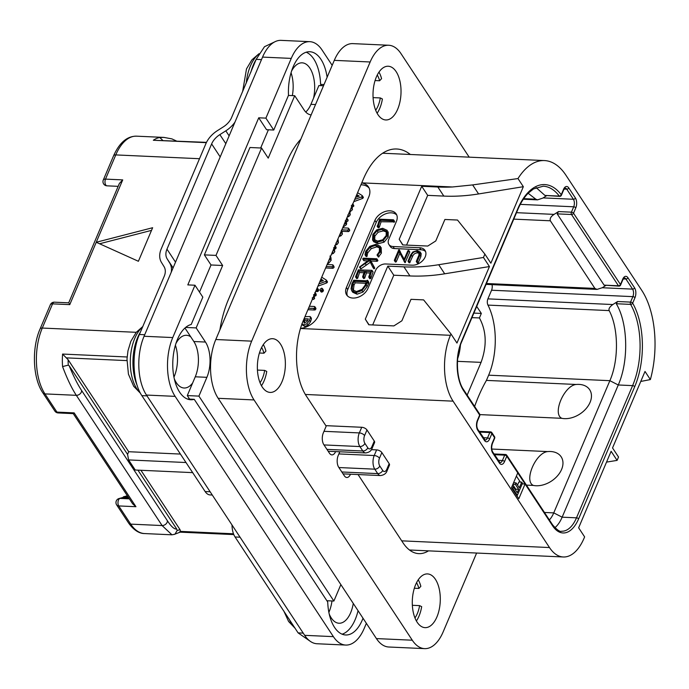 <?xml version="1.0" encoding="UTF-8"?>
<svg xmlns="http://www.w3.org/2000/svg" width="689" height="689" viewBox="0 0 689 689"><rect width="100%" height="100%" fill="white"/><g stroke="black" fill="none" stroke-linecap="round" stroke-linejoin="round"><path stroke-width="1.03" d="M345.904 221.643L346.92 221.686L345.93 220.179L347.101 219.248L346.662 218.189L348.1 220.764L347.101 219.248M346.92 221.686L348.1 220.764M369.08 188.028A16.803 11.679 -33.4 0 0 360.941 184.798M353.784 201.662L362.569 198.441L363.344 197.665L362.991 196.951M347.222 217.13L348.867 216.467L350.245 214.804L349.84 212.005L352.415 209.706L352.062 207.044L353.733 206.244L353.776 205.529L352.785 204.022L351.648 205.555M342.933 227.232L346.455 224.631L346.619 223.055L345.757 221.634M338.979 236.542L340.977 235.793L342.407 234.079L341.813 231.289M341.925 231.289L348.539 231.59L349.702 230.686L348.221 228.085L342.674 227.835M335.293 245.095L336.964 244.578L338.411 242.683L338.032 239.815M331.495 254.172L333.338 253.44L334.785 251.726L334.26 248.936M334.354 248.944L335.664 248.763L336.137 247.42L334.716 245.465M327.456 263.689L328.808 263.06L331.125 260.339L330.953 257.591L329.953 256.075M325.639 267.969L332.916 268.297L334.079 267.444L332.675 264.8L327.094 264.542M317.913 286.176L326.689 282.955L327.464 282.18L327.12 281.465M319.963 290.233L321.651 292.153L320.953 291.748L321.651 292.153L323.374 290.965L323.374 290.086L321.703 288.157L319.997 289.337L319.963 290.233L320.652 290.637L322.383 289.449L321.703 288.157M315.631 291.559L318.085 291.309L318.585 290.577L318.051 289.647M312.668 298.647L313.185 299.508L314.572 298.656L314.193 295.951M314.253 295.951L315.7 295.891L316.225 295.15L314.847 292.489L315.295 292.911L314.709 294.375L315.7 295.891M307.914 309.723L314.589 310.024L315.846 309.12L315.915 308.345L314.408 306.484L309.387 306.26M301.567 325.087L302.264 324.381M302.712 325.019L304.65 326.362L307.914 325.294L310.463 321.858L311.428 318.973L310.972 318.042M361.725 182.947A16.803 11.679 146.6 0 1 368.494 186.969A16.803 11.679 146.6 0 1 368.804 196.865L318.387 315.64A16.803 11.679 146.6 0 1 300.499 328.369M484.875 254.112L457.522 220.041L444.896 219.472L435.784 240.943L427.766 246.051L402.66 244.914L399.198 239.281L421.702 186.271L437.842 187.003A168.073 116.768 -33.4 0 0 452.458 186.977L472.645 184.919L517.982 178.563L523.339 186.702L490.861 263.198L484.875 254.112L483.454 257.471L489.44 266.557L456.962 343.053L450.985 333.976L450.408 335.31A47.059 24.451 92.6 0 0 453.078 401.162L549.486 547.548A47.059 24.451 92.6 0 0 563.309 556.979A47.059 24.451 92.6 0 0 584.057 538.23L584.625 536.895L578.639 527.808L611.117 451.304L617.094 460.39L618.524 457.031L612.538 447.945L645.007 371.449L650.373 379.579A73.112 37.981 92.6 0 0 641.726 290.31L565.927 175.221A73.112 37.981 92.6 0 0 544.465 160.571A73.112 37.981 92.6 0 0 517.982 178.563M472.645 184.919L478.588 193.945A168.073 116.768 146.6 0 1 443.828 196.089L427.688 195.357L421.702 186.271M478.588 193.945L523.339 186.702M406.579 245.086L427.688 195.357M517.758 472.887L511.496 487.648L518.808 498.758L525.07 483.988L506.785 456.23A1.679 0.835 -157 0 0 504.692 455.153L502.41 460.519A5.374 2.79 -87.4 0 1 500.042 462.663L492.644 451.906C491.472 449.659 491.386 446.894 492.385 443.613L494.668 438.247A1.679 1.679 0 0 0 494.521 436.662L491.86 432.623A1.679 1.171 146.6 0 1 491.894 433.614A1.679 0.835 -157 0 0 489.793 432.537L487.519 437.911A5.374 2.79 -87.4 0 1 485.142 440.047L477.753 429.299C476.581 427.051 476.495 424.286 477.494 420.996L479.777 415.631A1.679 1.679 0 0 0 479.63 414.046L463.542 389.621C456.411 379.751 455.214 355.989 461.682 341.813L517.801 209.611C520.806 202.609 524.312 197.106 528.317 193.084L533.493 188.932L543.225 186.202A59.667 30.996 -87.4 0 1 559.287 196.089A1.679 0.87 92.6 0 0 559.735 196.365A1.679 1.679 0 0 0 561.363 195.34L563.68 189.88L565.169 188.097A5.374 2.79 -87.4 0 1 566.746 189.174L573.394 199.267A5.374 2.79 -87.4 0 1 573.704 206.795L520.281 204.366M366.97 429.962L364.576 435.603A5.546 2.885 92.6 0 0 364.894 443.363L367.814 447.807A5.546 2.885 92.6 0 0 371.888 446.705L374.282 441.072L366.97 429.962A4.203 2.093 23 0 0 361.725 427.275L325.845 425.656M374.282 441.072A4.203 2.093 23 0 1 374.566 442.553L372.172 448.186A4.203 2.093 23 0 0 371.888 446.705M389.182 463.688A4.203 2.093 23 0 1 389.457 465.161L387.063 470.802A4.203 2.093 23 0 0 386.787 469.321L389.182 463.688L381.861 452.578L379.475 458.219A5.546 2.885 92.6 0 0 379.785 465.979L382.714 470.423A4.203 2.92 146.6 0 1 377.701 473.61A9.749 5.064 92.6 0 0 380.561 475.565C384.049 475.04 386.21 473.455 387.063 470.802M371.405 449.659L376.616 449.891A4.203 2.093 23 0 1 381.861 452.578M219.903 329.842A84.032 43.657 -87.4 0 1 228.386 299.612L287.072 161.372A84.032 43.657 -87.4 0 1 300.843 139.169M174.3 378.795A26.389 13.711 92.6 0 0 184.092 388.01A26.389 13.711 92.6 0 0 192.627 383.015L187.287 395.581L198.914 396.115L333.881 601.049L340.866 584.599M198.914 396.115L206.889 377.322A25.209 13.1 92.6 0 0 205.46 342.045L193.842 341.52L184.953 328.024M288.441 95.435L294.711 95.719L268.219 158.134L261.57 148.032L215.993 255.404L222.642 265.498L196.15 327.912L205.46 342.045M294.711 95.719L304.021 109.852A25.209 13.1 92.6 0 0 311.144 114.891M321.436 85.66L320.6 84.394A37.817 19.645 92.6 0 0 306.217 52.218M342.114 634.181A37.817 19.645 92.6 0 0 358.056 610.695M327.12 77.263A37.817 19.645 -87.4 0 0 309.826 51.744A37.817 19.645 -87.4 0 0 288.493 95.306L273.748 130.04L266.574 129.713L258.728 117.802L187.804 284.901L194.978 285.229L172.758 337.567A42.02 21.833 92.6 0 0 175.135 396.364L333.381 636.636A42.02 21.833 92.6 0 0 345.723 645.059A42.02 21.833 92.6 0 0 364.248 628.316L366.367 623.321M291.55 71.122A26.389 13.711 92.6 0 1 302.135 62.837A26.389 13.711 92.6 0 1 313.555 98.114L318.895 85.548L323.511 85.755M268.4 129.799L260.675 147.997M261.57 148.032L249.952 147.506L204.375 254.878L211.023 264.972L199.509 292.102M190.758 336.835A26.389 13.711 92.6 0 0 186.486 335.293A26.389 13.711 92.6 0 0 175.902 343.578M187.287 395.581L189.613 399.112M329.221 614.028A26.389 13.711 92.6 0 0 339.014 623.235A26.389 13.711 92.6 0 0 350.649 612.728A26.389 13.711 92.6 0 0 353.276 603.452M320.6 84.394L324.028 84.549M332.176 65.352L322.116 50.09A42.02 21.833 92.6 0 0 309.783 41.667A42.02 21.833 92.6 0 0 291.258 58.401L265.902 118.129L273.748 130.04M363.017 618.24A37.817 19.645 -87.4 0 1 345.671 634.982A37.817 19.645 -87.4 0 1 327.723 602.005L194.238 399.319A37.817 19.645 -87.4 0 1 190.75 399.749A37.817 19.645 -87.4 0 1 172.767 363.938A37.817 19.645 -87.4 0 1 191.206 324.493L202.824 297.14L194.978 285.229M187.322 399L194.238 399.319M265.902 118.129L258.728 117.802M291.258 58.401L262.561 57.101L144.061 336.266A42.02 21.833 -87.4 0 0 146.447 395.055L304.684 635.336A42.02 21.833 -87.4 0 0 317.026 643.75L345.723 645.059M262.561 57.101A42.02 21.833 -87.4 0 1 281.086 40.367L309.783 41.667M173.955 377.124A26.389 13.711 92.6 0 0 174.214 376.521A26.389 13.711 92.6 0 0 175.402 345.215M328.868 612.349A26.389 13.711 92.6 0 0 329.135 611.746A26.389 13.711 92.6 0 0 331.986 600.963M292.343 95.616A26.389 13.711 92.6 0 0 291.051 72.758M192.627 383.015L195.263 376.797A25.209 13.1 92.6 0 0 193.842 341.52M185.634 327.43L196.15 327.912M211.023 264.972L222.642 265.498M215.993 255.404L204.375 254.878M313.555 98.114L310.92 104.34A25.209 13.1 92.6 0 1 305.727 112.023M326.887 600.73L333.881 601.049M162.776 140.384L159.788 137.516L163.956 137.412L136.525 136.172A47.059 24.451 -87.4 0 0 115.778 154.913L199.509 158.711M206.493 142.365L153.337 140.255A47.059 24.451 -87.4 0 1 159.788 137.516M113.573 155.8L103.298 179.993A4.203 2.093 23 0 1 105.503 179.114L115.778 154.913A4.203 2.093 23 0 0 113.573 155.8C119.464 142.649 127.112 136.103 136.525 136.172M152.639 227.723L96.245 242.261L138.394 261.277L152.639 227.723M99.578 243.768L151.511 230.376M68.711 302.833L119.378 183.463L122.72 179.889L105.503 179.114A4.203 2.179 -87.4 0 0 105.141 183.463A4.203 2.179 -87.4 0 0 106.976 185.832L118.155 186.34M122.72 179.889L69.77 304.633L69.27 303.642M476.71 306.416L481.335 313.435L479.423 317.93L471.939 317.655M473.877 313.099L481.335 313.435M457.66 358.65A31.935 16.588 92.6 0 0 460.441 345.103M474.635 406.458A134.458 69.856 -87.4 0 1 486.425 380.397L488.639 375.178A52.941 27.508 92.6 0 0 487.958 305.098A4.702 2.446 -87.4 0 1 487.898 298.871L491.567 290.233A5.374 2.79 92.6 0 0 492.032 284.643M479.423 317.93C486.503 331.064 487.045 345.869 481.068 362.362L467.168 395.124M557.168 213.866L604.115 285.134L618.455 285.789L571.517 214.512A1.679 0.87 -87.4 0 1 571.422 212.16A1.679 0.835 -157 0 1 573.524 213.237L620.462 284.514L622.744 279.14A7.062 3.669 -87.4 0 1 627.929 277.745L634.578 287.838A7.062 3.669 -87.4 0 1 634.974 297.717L632.657 303.177A61.347 31.866 -87.4 0 1 634.707 386.701L578.596 518.903A35.294 18.336 -87.4 0 1 552.664 525.888A1.679 1.171 -33.4 0 0 552.638 524.897L506.759 455.24A1.679 1.171 146.6 0 1 506.785 456.23L504.512 461.596A7.062 3.669 -87.4 0 1 499.327 462.991L492.678 452.897A7.062 3.669 -87.4 0 1 492.273 443.018L494.556 437.653L491.894 433.614L489.612 438.979A7.062 3.669 -87.4 0 1 484.427 440.383L477.778 430.281A7.062 3.669 -87.4 0 1 477.382 420.411L479.665 415.036L463.568 390.611A35.294 18.336 -87.4 0 1 461.57 341.219L517.689 209.025A61.347 31.866 -87.4 0 1 561.251 194.746L563.568 189.294A7.062 3.669 -87.4 0 1 568.752 187.899L575.401 197.993A7.062 3.669 -87.4 0 1 575.797 207.871L573.524 213.237A1.679 1.171 146.6 0 1 571.517 214.512L557.168 213.866L558.512 211.575L554.102 214.382C550.924 216.424 549.676 218.559 550.347 220.79L594.9 288.424L597.027 289.406L602.375 287.683L605.752 285.53M618.955 286.124A1.679 1.679 0 0 0 620.574 285.1A1.679 0.835 23 0 0 620.462 284.514A1.679 1.171 -33.4 0 1 618.455 285.789A1.679 0.87 92.6 0 0 618.955 286.124L604.115 285.134M622.744 279.14A1.679 0.835 23 0 1 622.856 279.734L624.346 277.943A5.374 2.79 -87.4 0 1 625.922 279.019L632.571 289.122A5.374 2.79 -87.4 0 1 632.872 296.64L630.556 302.101A1.679 0.87 -87.4 0 0 630.616 304.392A1.679 1.111 150 0 0 632.657 303.177A1.679 0.835 -157 0 0 630.556 302.101L617.577 301.515L612.84 304.538C609.644 306.872 608.421 308.896 609.188 310.601C618.601 328.162 618.911 360.209 609.868 380.681L553.749 512.883A26.888 13.969 -87.4 0 1 549.374 519.945M506.759 455.24A1.679 1.679 0 0 0 505.433 454.482A1.679 0.87 92.6 0 0 504.692 455.153L494.478 454.688M494.521 436.662A1.679 1.171 -33.4 0 1 494.556 437.653A1.679 0.835 23 0 1 494.668 438.247M491.86 432.623A1.679 1.679 0 0 0 490.534 431.874A1.679 0.87 92.6 0 0 489.793 432.537L479.587 432.081M479.63 414.046A1.679 1.171 -33.4 0 1 479.665 415.036A1.679 0.835 23 0 1 479.777 415.631M536.111 187.563L544.939 195.435L559.287 196.089A1.679 1.214 -37 0 0 561.251 194.746A1.679 0.835 23 0 1 561.363 195.34M546.472 195.762L542.76 198.131L537.515 199.862L535.818 199.199L528.136 193.264M559.735 196.365L544.939 195.435M634.707 386.701A1.679 0.835 -157 0 0 632.605 385.625A59.667 30.996 -87.4 0 0 630.616 304.392L616.267 303.737C627.98 322.995 628.911 360.993 618.266 384.979L562.146 517.181A33.615 17.466 -87.4 0 1 554.869 527.731M561.811 418.318C552.07 413.934 564.153 385.53 576.176 384.471A21.445 14.9 146.6 0 1 579.044 384.402A21.445 14.9 146.6 0 1 590.077 402.35A21.445 14.9 146.6 0 1 564.506 418.645A21.445 14.9 146.6 0 1 561.811 418.318L479.863 414.606M576.176 384.471L486.425 380.397M526.43 485.116L533.329 485.426A21.445 14.9 -33.4 0 0 536.016 485.754A21.445 14.9 -33.4 0 0 561.587 469.459A21.445 14.9 -33.4 0 0 550.554 451.51A21.445 14.9 -33.4 0 0 547.695 451.579L491.722 449.039M616.267 303.737L617.577 301.515M533.329 485.426C523.588 481.06 535.646 452.664 547.695 451.579M552.664 525.888L525.07 483.988L522.21 483.859M520.341 482.085L516.397 476.099M516.552 495.322L517.327 495.365L522.46 483.282L521.711 482.145L518.843 482.016L517.534 485.099M512.771 484.634L515.785 489.216L515.458 489.982M521.711 482.145L519.308 487.803L516.07 482.877L515.415 484.419L518.653 489.345L517.232 492.687L513.494 487.002L512.84 488.544L517.327 495.365M512.056 488.51L512.84 488.544M511.798 486.925L513.494 487.002M515.785 489.216L518.653 489.345M512.909 484.307L515.415 484.419M513.563 482.765L516.07 482.877M128.197 497.062L123.391 496.838L127.353 495.779M123.391 496.838L122.849 497.647L128.757 497.914M128.636 523.089A4.203 2.92 -33.4 0 0 130.721 524.131A47.059 24.451 -87.4 0 0 144.535 533.562C142.253 533.562 135.776 533.045 128.636 523.089L116.648 504.882A4.203 2.92 -33.4 0 0 118.732 505.933L135.948 506.708L132.719 503.917L73.249 413.624M73.215 413.581L74.154 412.883L135.948 506.708M50.349 304.736A4.203 2.093 23 0 1 52.553 303.858A4.203 2.179 -87.4 0 1 54.405 302.178A4.203 4.203 0 0 0 50.349 304.736L40.083 328.937A4.203 2.093 23 0 1 42.287 328.05L52.553 303.858L69.77 304.633M136.25 332.313L42.287 328.05A47.059 24.451 -87.4 0 0 44.949 393.901A4.203 2.92 -33.4 0 1 42.864 392.851L54.853 411.057A4.203 2.92 -33.4 0 0 56.937 412.1L44.949 393.901L76.324 395.322C71.759 388.398 67.169 378.812 62.561 366.565A47.059 24.451 -87.4 0 1 62.578 354.06L127.12 356.988M62.561 366.565L68.271 365.153L69.141 365.695C73.499 376.237 77.642 384.488 81.569 390.43A4.203 2.92 -33.4 0 1 76.324 395.322L162.096 525.552A4.203 2.92 -33.4 0 0 167.341 520.66L81.569 390.43M137.929 470.139L176.685 528.98C174.386 529.436 171.268 526.663 167.341 520.66M180.466 454.068L128.705 451.717L127.568 454.404L69.141 365.695M127.568 454.404L128.602 459.925L186.039 462.526M192.687 472.628L135.251 470.019L128.602 459.925M176.685 528.98L177.151 530.478L174.954 534.199L171.966 534.81L162.096 525.552L130.721 524.131L118.732 505.933A4.203 2.179 -87.4 0 1 118.077 501.523A4.203 2.179 -87.4 0 1 119.989 498.414L122.849 497.647M140.926 470.277L179.975 529.565L180.544 531.391L179.665 531.839M128.705 451.717L68.133 359.736L62.578 354.06M171.251 272.224A23.529 16.347 -33.4 0 0 169.709 263.009L167.143 258.831A16.803 11.679 146.6 0 1 166.971 249.151L175.523 262.147M212.272 495.021L210.085 494.917A16.803 8.733 -87.4 0 1 205.15 491.55L141.856 395.632C132.529 382.094 131.341 352.777 139.385 334.492L164.215 276.306A16.803 11.679 146.6 0 0 164.042 266.626L161.467 262.44A23.529 16.347 -33.4 0 1 161.226 248.893L205.89 143.665A23.529 16.347 -33.4 0 1 217.414 130.643L223.374 126.854A16.803 11.679 146.6 0 0 231.599 117.552L256.17 59.349L264.481 46.714L274.567 41.943M234.975 122.099A23.529 16.347 -33.4 0 1 225.82 130.832L219.86 134.622A16.803 11.679 146.6 0 0 211.635 143.923L166.971 249.151M240.065 537.205L235.07 536.981A16.803 8.733 -87.4 0 1 232.012 524.992M235.07 536.981L298.104 632.881L303.229 633.113M310.73 641.623L298.104 632.881M116.648 504.882A4.203 4.203 0 0 1 119.068 498.517L119.068 498.517A4.203 3.54 74.9 0 1 119.989 498.414L129.368 498.845M606.527 462.104L617.094 460.39M650.373 379.579L640.761 381.456M450.985 333.976L423.623 299.896L410.997 299.327L401.885 320.798L393.867 325.906L368.761 324.769L365.299 319.136L387.804 266.126L403.943 266.858A168.073 116.768 -33.4 0 0 438.712 264.714L483.454 257.471M396.752 215.028A12.609 8.759 -33.4 0 0 385.892 213.719A12.609 8.759 -33.4 0 0 376.228 222.418L374.902 220.394A12.609 8.759 146.6 0 1 385.366 211.437A12.609 8.759 146.6 0 1 396.184 213.952A12.609 8.759 146.6 0 1 396.416 221.376L388.725 239.488A8.406 5.839 -33.4 0 0 388.88 244.44A8.406 5.839 -33.4 0 0 393.057 246.524L419.592 247.73A10.921 7.588 146.6 0 1 425.018 250.443A10.921 7.588 146.6 0 1 423.167 260.097A10.921 7.588 146.6 0 1 412.186 265.179L385.651 263.973A8.406 5.839 -33.4 0 0 375.626 270.364L367.935 288.476A12.609 8.759 146.6 0 1 357.47 297.441A12.609 8.759 146.6 0 1 346.645 294.926A12.609 8.759 146.6 0 1 346.412 287.502L347.747 289.526A12.609 8.759 -33.4 0 0 347.411 295.865M374.902 220.394L346.412 287.502M402.91 244.922L399.198 239.281M438.712 264.714L444.698 273.8L489.44 266.557M444.698 273.8A168.073 116.768 146.6 0 1 409.929 275.944L393.789 275.212L387.804 266.126M372.68 324.95L393.789 275.212M369.02 324.777L365.299 319.136M425.561 251.537A10.921 7.588 -33.4 0 0 420.927 249.754L394.384 248.548A8.406 5.839 146.6 0 1 390.215 246.455L388.88 244.44M376.228 222.418L347.747 289.526M377.167 225.897L378.347 227.835L378.166 227.413L379.251 227.491L381.095 221.755L394.539 221.91L393.359 219.774L379.605 219.188L377.357 226.319L378.252 225.975L380.104 220.239L392.954 220.824L393.359 219.774M372.56 239.953L377.176 242.201L383.084 240.633L387.201 235.612L387.235 230.393L382.679 228.283L376.719 229.85L372.878 234.449L372.56 239.953L373.714 241.744L378.166 243.717L384.083 242.149L388.2 237.128L388.2 231.857M365.024 254.697L366.212 254.56L366.746 251.33L370.26 247.144L375.729 245.336L379.424 247.23L379.389 251.588L377.021 255.025L378.442 257.075L377.443 255.559L380.38 251.631L380.431 246.455L376.203 244.233L369.864 246.3L365.73 251.287L365.024 254.697L366.376 256.584L366.023 256.213L366.849 256.437L367.745 252.846L371.259 248.651L376.728 246.851L379.751 247.928M378.442 257.075L381.379 253.147L381.172 247.575M360.666 268.831L359.667 267.323L369.519 260.614L372.68 266.97L373.946 268.822L374.377 268.624L374.618 267.806L370.105 259.529L376.134 259.805L376.633 258.763L363.37 258.16L363.051 259.21L369.588 259.503L359.451 267.099L361.131 268.727L370.518 262.13M371.104 261.045L377.124 261.312L377.839 260.786L376.633 258.763M362.81 258.685L364.05 260.726L363.809 260.201L364.05 260.726L367.676 260.89M359.512 272.551L358.513 271.035L364.455 271.311L362.672 276.651L363.766 278.597L363.671 278.167L364.662 278.227L366.488 272.87L365.489 271.354L370.665 271.587L368.787 276.814L370.002 278.761L369.786 278.33L370.854 278.33L373.025 272.181L371.845 270.312L358.306 269.873L355.61 276.694L356.824 278.64L356.601 278.21L357.651 278.33L359.512 272.551L363.973 272.758M366.488 272.87L370.139 273.033M351.752 290.749L352.751 292.265L357.031 294.203L363.025 292.05L367.116 286.65L368.779 283.076L367.315 280.277L366.539 280.811L353.75 280.225L351.924 283.808L351.071 288.76L351.752 290.749L356.032 292.687L362.035 290.534L366.126 285.134L367.78 281.56L367.315 280.277M367.573 280.854L368.572 282.369M409.671 262.802L408.68 261.286L411.488 255.111C412.565 252.562 414.339 251.33 416.811 251.407L419.084 252.338L418.886 255.266L416.311 261.346L417.224 261.338L419.885 255.068L420.187 252.114L417.215 250.658L412.875 251.95L410.67 254.904L408.052 261.079L409.671 262.802L412.487 256.618C413.581 254.043 415.355 252.811 417.81 252.923L419.36 253.251M416.311 261.346L417.612 263.129L418.214 262.853L420.876 256.584L421.186 253.63L420.023 251.812L421.186 253.63M394.341 260.296L395.262 260.278L398.957 251.571L405.003 262.707L404.004 261.191L408.749 250.701L407.828 250.727L404.098 259.512L399.267 249.978L398.698 250.021L394.341 260.296L395.624 262.078L396.253 261.794L399.844 253.328M405.003 262.707L409.74 252.217L408.534 250.391M404.202 259.262L399.026 249.788M381.095 221.755L380.104 220.239M379.338 227.232L378.339 225.716M386.228 231.22L386.193 235.569L382.688 239.798L377.632 241.098L373.627 239.221L373.86 234.57L377.15 230.686L382.283 229.385L386.202 231.185M374.618 240.737L374.859 236.086L378.149 232.202L383.282 230.901L386.589 232.012M366.849 256.437L365.85 254.93M374.721 268.279L370.105 259.529M374.377 268.624L373.378 267.108L373.722 266.772M372.68 266.97L373.378 267.108M355.61 276.694L356.652 276.814L358.513 271.035M370.958 278.037L369.959 276.53L371.845 270.312M370.854 278.33L369.959 276.53M370.51 278.64L369.511 277.124L369.864 276.814M368.787 276.814L369.511 277.124M362.672 276.651L363.663 276.711L365.489 271.354M357.755 278.029L356.756 276.522M368.779 283.076L367.78 281.56M368.598 283.377L367.599 281.861M368.271 283.429L367.271 281.913M356.446 291.576L352.759 289.897L352.191 288.338L352.983 283.635L354.198 281.31L366.359 281.861L365.127 285.194L362.018 289.397L356.446 291.576M353.354 290.569L353.982 285.151L355.197 282.826L365.868 283.308M355.197 282.826L354.198 281.31M408.052 261.079L408.68 261.286M362.569 198.441L361.57 196.925L362.345 196.15L361.992 195.435L357.591 192.696M363.344 197.665L361.992 195.435M354.732 199.44L361.57 196.925M356.781 194.608L359.253 196.107L355.602 197.381M356.471 195.332L358.297 196.443M350.4 209.637L351.631 206.734M347.867 214.951L349.254 213.289L349.478 211.816M343.828 225.122L345.456 223.124L345.516 221.152M341.83 229.816L347.54 230.074L348.712 229.17L348.221 228.085M339.927 234.312L341.408 232.563L341.477 230.669M335.965 243.062L337.412 241.176L337.653 239.677M333.932 247.454L334.665 247.248L335.138 245.904M332.339 251.924L333.786 250.21L333.932 248.436M328.627 260.933L330.126 258.823L330.332 256.919M326.25 266.531L331.917 266.781L333.088 265.928L332.675 264.8M326.689 282.955L325.699 281.439L326.474 280.664L326.121 279.949L321.72 277.211M327.464 282.18L326.121 279.949M318.861 283.946L325.699 281.439M320.902 279.123L323.382 280.621L319.73 281.887M320.6 279.846L322.426 280.948M316.242 290.112L317.595 289.07L317.061 288.131L318.585 290.577M312.186 297.993L313.573 297.14L313.839 295.77M314.106 294.479L314.709 294.375M308.526 308.284L314.279 308.379L314.916 306.829L314.408 306.484M301.98 323.925L303.651 324.855L306.915 323.778L309.464 320.342L310.429 317.457L309.972 316.527L304.977 316.656M311.428 318.973L309.972 316.527M304.116 318.68L308.327 318.869L307.828 320.187L306.812 321.694L304.547 322.796L303.126 321.022M304.159 323.219L304.908 320.178L307.776 320.307M304.908 320.178L304.038 318.861M424.622 648.633L388.76 647.005A42.02 21.833 -87.4 0 1 376.418 638.582L218.172 398.311A42.02 21.833 -87.4 0 1 215.795 339.522L334.294 60.356A42.02 21.833 -87.4 0 1 352.82 43.622L388.682 45.25A42.02 21.833 92.6 0 0 370.157 61.984L251.657 341.15A42.02 21.833 92.6 0 0 254.043 399.939L412.28 640.21A42.02 21.833 92.6 0 0 424.622 648.633A42.02 21.833 92.6 0 0 443.148 631.899L476.624 553.043M335.612 451.588A8.406 4.367 -87.4 0 1 331.926 454.886A8.406 4.367 -87.4 0 1 329.454 453.198L323.804 444.62A8.406 4.367 -87.4 0 1 323.33 432.864L326.181 426.155L306.295 395.968A53.785 27.939 -87.4 0 1 303.255 320.712L363.353 179.114A75.635 39.29 -87.4 0 1 396.7 148.996A75.635 39.29 -87.4 0 1 410.343 154.482M350.503 474.204A8.406 4.367 -87.4 0 1 346.817 477.503A8.406 4.367 -87.4 0 1 344.354 475.815L338.695 467.237A8.406 4.367 -87.4 0 1 338.221 455.481L339.798 451.777M428.472 550.864A53.785 27.939 -87.4 0 1 418.834 553.637A53.785 27.939 -87.4 0 1 403.039 542.854L358.047 474.54M469.183 157.152L401.024 53.664A42.02 21.833 92.6 0 0 388.682 45.25M435.405 579.303A26.888 13.969 -87.4 0 1 439.203 609.593A26.888 13.969 -87.4 0 1 425.07 627.645A26.888 13.969 -87.4 0 1 417.172 622.253A26.888 13.969 -87.4 0 1 413.374 591.963A26.888 13.969 -87.4 0 1 427.507 573.92A26.888 13.969 -87.4 0 1 435.405 579.303M396.132 71.63A26.888 13.969 -87.4 0 1 399.939 101.912A26.888 13.969 -87.4 0 1 385.797 119.964A26.888 13.969 -87.4 0 1 377.908 114.572A26.888 13.969 -87.4 0 1 374.101 84.282A26.888 13.969 -87.4 0 1 388.243 66.239A26.888 13.969 -87.4 0 1 396.132 71.63M280.483 344.078A26.888 13.969 -87.4 0 1 284.281 374.368A26.888 13.969 -87.4 0 1 270.148 392.42A26.888 13.969 -87.4 0 1 262.251 387.029A26.888 13.969 -87.4 0 1 258.453 356.738A26.888 13.969 -87.4 0 1 272.586 338.695A26.888 13.969 -87.4 0 1 280.483 344.078M418.257 579.785A26.888 13.969 -87.4 0 1 420.85 586.313L418.895 588.44L414.339 588.234M414.959 617.93A22.685 11.791 -87.4 0 0 419.592 605.622L421.677 606.673A26.888 13.969 -87.4 0 1 416.389 620.961M416.561 582.679A22.685 11.791 -87.4 0 1 418.895 588.44M419.592 605.622L412.358 605.295M378.984 72.104A26.888 13.969 -87.4 0 1 381.577 78.632L379.63 80.759L375.074 80.553M375.686 110.249A22.685 11.791 -87.4 0 0 380.319 97.941L382.404 98.992A26.888 13.969 -87.4 0 1 377.116 113.28M377.288 74.998A22.685 11.791 -87.4 0 1 379.63 80.759M380.319 97.941L373.085 97.614M263.336 344.56A26.888 13.969 -87.4 0 1 265.928 351.08L263.973 353.216L259.417 353.009M260.037 382.705A22.685 11.791 -87.4 0 0 264.671 370.398L266.755 371.449A26.888 13.969 -87.4 0 1 261.467 385.737M261.639 347.445A22.685 11.791 -87.4 0 1 263.973 353.216M264.671 370.398L257.436 370.071M361.768 182.861L452.458 186.977M437.842 187.003L443.828 196.089M361.725 427.275L359.331 432.916L323.985 431.314M364.576 435.603A4.203 2.093 -157 0 0 359.331 432.916A9.749 5.064 92.6 0 0 359.882 446.558L324.011 444.93M453.078 401.162L305.356 394.461M549.486 547.548L401.713 540.839M382.714 470.423A5.546 2.885 92.6 0 0 386.787 469.321M379.785 465.979A4.203 2.92 146.6 0 1 374.773 469.166L377.701 473.61L341.83 471.982M364.894 443.363A4.203 2.92 146.6 0 1 359.882 446.558L362.81 450.994L326.93 449.374M376.616 449.891L374.222 455.532A9.749 5.064 92.6 0 0 374.773 469.166L338.902 467.538M172.758 337.567L144.061 336.266M175.135 396.364L146.447 395.055M333.381 636.636L304.684 635.336M315.536 104.547L310.92 104.34M206.889 377.322L195.263 376.797M206.347 142.657L153.337 140.255M486.434 283.506L594.9 288.424M550.347 220.79L513.761 219.128M575.797 207.871A1.679 0.835 -157 0 0 573.704 206.795L571.422 212.16L558.512 211.575M554.102 214.382L516.5 212.677M627.929 277.745A1.679 1.171 146.6 0 1 625.922 279.019L623.278 278.899M634.578 287.838A1.679 1.171 146.6 0 1 632.571 289.122L602.272 287.744M634.974 297.717A1.679 0.835 -157 0 0 632.872 296.64L491.567 290.233M488.639 375.178L609.868 380.681L618.266 384.979L632.605 385.625L576.495 517.827A33.615 17.466 -87.4 0 1 561.673 531.219C560.097 532.115 557.082 530.005 552.638 524.897M578.596 518.903A1.679 0.835 -157 0 0 576.495 517.827L562.146 517.181L553.749 512.883L544.439 512.461M504.512 461.596A1.679 0.835 -157 0 0 502.41 460.519L498.19 460.33M499.327 462.991A1.679 1.171 -33.4 0 0 499.292 462M492.678 452.897A1.679 1.171 -33.4 0 0 492.644 451.906M492.273 443.018A1.679 0.835 23 0 1 492.385 443.613M489.612 438.979A1.679 0.835 -157 0 0 487.519 437.911L483.299 437.713M484.427 440.383A1.679 1.171 -33.4 0 0 484.401 439.393M477.778 430.281A1.679 1.171 -33.4 0 0 477.753 429.299M477.382 420.411A1.679 0.835 23 0 1 477.494 420.996M463.568 390.611A1.679 1.171 -33.4 0 0 463.542 389.621M461.57 341.219A1.679 0.835 23 0 1 461.682 341.813M517.689 209.025A1.679 0.835 23 0 1 517.801 209.611M563.568 189.294A1.679 0.835 23 0 1 563.68 189.88M568.752 187.899A1.679 1.171 146.6 0 1 566.746 189.174L564.11 189.053M575.401 197.993A1.679 1.171 146.6 0 1 573.394 199.267L543.121 197.898M523.735 198.647L535.818 199.199M609.188 310.601L487.958 305.098M612.84 304.538L487.898 298.871M481.068 362.362L457.47 361.346M54.853 411.057A4.203 4.203 0 0 0 58.169 412.944A4.203 2.179 -87.4 0 1 56.937 412.1L74.154 412.883M179.975 529.565A42.856 22.263 -87.4 0 1 177.151 530.478M68.271 365.153A42.856 22.263 -87.4 0 1 68.133 359.736M66.265 357.858L126.94 360.614M173.025 268.047L169.709 263.009M256.17 59.349L261.501 59.599M139.385 334.492L144.716 334.733M225.82 130.832L229.127 135.862M167.143 258.831L173.094 267.875M211.635 143.923L220.196 156.92M219.86 134.622L225.82 143.665M246.274 82.99A36.155 18.784 -87.4 0 1 250.469 65.834A36.155 18.784 -87.4 0 1 258.823 54.061M250.899 72.095A37.8 19.636 -87.4 0 1 253.319 65.007A37.8 19.636 -87.4 0 1 256.032 59.676M137.145 385.366A37.8 19.636 -87.4 0 1 137.671 337.464A37.8 19.636 -87.4 0 1 140.384 332.132M140.263 392.911A36.155 18.784 -87.4 0 1 134.811 338.29A36.155 18.784 -87.4 0 1 142.683 326.905M141.856 395.632L146.981 395.865M205.15 491.55L210.145 491.774M294.823 627.808A36.155 18.784 -87.4 0 1 289.096 619.006M233.502 533.786L180.544 531.391M367.814 447.807A4.203 2.92 146.6 0 1 362.81 450.994A9.749 5.064 92.6 0 0 365.67 452.949C369.149 452.432 371.319 450.839 372.172 448.186M379.475 458.219A4.203 2.093 -157 0 0 374.222 455.532L338.885 453.93M450.408 335.31L300.456 328.507M403.943 266.858L409.929 275.944M394.384 248.548L393.057 246.524M419.592 247.73L420.927 249.754M379.251 227.491L378.252 225.975M393.953 222.332L392.954 220.824M384.083 242.149L383.084 240.633M378.166 243.717L377.176 242.201M388.2 237.128L387.201 235.612M374.859 236.086L373.86 234.57M378.149 232.202L377.15 230.686M383.282 230.901L382.283 229.385M381.379 253.147L380.38 251.631M379.053 256.721L378.054 255.206M376.728 246.851L375.729 245.336M371.259 248.651L370.26 247.144M367.745 252.846L366.746 251.33M367.211 255.507L366.221 253.991M367.211 256.067L366.212 254.56M361.131 268.727L360.14 267.211M377.124 261.312L376.134 259.805M374.618 267.806L373.627 266.29M366.307 265.205L365.308 263.689M357.651 278.33L356.652 276.814M371.061 277.701L370.062 276.186M364.739 277.994L363.74 276.478M364.662 278.227L363.663 276.711M357.703 278.175L356.704 276.659M363.025 292.05L362.035 290.534M357.031 294.203L356.032 292.687M367.116 286.65L366.126 285.134M353.19 289.854L352.191 288.338M353.982 285.151L352.983 283.635M420.876 256.584L419.885 255.068M418.214 262.853L417.224 261.338M417.31 262.853L416.475 261.596M417.81 252.923L416.811 251.407M412.487 256.618L411.488 255.111M409.964 262.569L408.965 261.053M395.34 261.811L394.513 260.554M405.382 262.483L404.391 260.976M396.253 261.794L395.262 260.278M353.733 206.244L352.734 204.736M352.639 207.07L351.941 206.002M352.415 209.706L351.416 208.19M350.245 214.804L349.254 213.289M348.867 216.467L348.04 215.209M346.455 224.631L345.456 223.124M346.619 223.055L345.628 221.539M349.702 230.686L348.712 229.17M348.539 231.59L347.54 230.074M342.407 234.079L341.408 232.563M340.977 235.793L339.978 234.277M338.411 242.683L337.412 241.176M336.964 244.578L336.111 243.295M336.06 248.152L335.061 246.636M335.664 248.763L334.665 247.248M334.932 248.97L334.182 247.842M334.785 251.726L333.786 250.21M333.338 253.44L332.408 252.028M328.808 263.06L328.145 262.061M331.125 260.339L330.126 258.823M332.916 268.297L331.917 266.781M334.079 267.444L333.088 265.928M322.65 291.826L321.66 290.31M320.953 291.748L320.066 290.396M323.374 290.965L322.383 289.449M317.396 291.636L316.397 290.121M318.085 291.309L317.095 289.793M314.572 298.656L313.573 297.14M313.185 299.508L312.617 298.647M316.225 295.15L315.226 293.635M315.106 295.994L314.279 294.737M315.846 309.12L314.847 307.613M315.269 309.895L314.279 308.379M314.589 310.024L313.598 308.508M310.463 321.858L309.464 320.342M307.914 325.294L306.915 323.778M304.65 326.362L303.651 324.855M303.057 325.544L302.058 324.028M304.383 321.522L303.487 320.161M376.418 638.582L412.28 640.21M334.294 60.356L370.157 61.984M215.795 339.522L251.657 341.15M218.172 398.311L254.043 399.939M544.465 160.571L382.628 153.225M380.561 475.565L343.062 473.868M176.462 141.004L171.871 138.877L163.956 137.412M68.702 302.833L54.405 302.178M486.064 284.368L597.027 289.406M620.574 285.1L622.856 279.734M523.347 199.216L537.515 199.862M479.105 431.348L490.534 431.874M493.996 453.965L505.433 454.482M103.298 179.993A4.203 4.203 0 0 0 106.976 185.832M58.169 412.944L73.301 413.624M42.864 392.851C32.788 378.339 31.548 348.186 40.083 328.937M144.535 533.562L171.966 534.81M173.947 534.518L180.242 532.123M242.64 91.551L246.498 68.883L251.907 59.848L259.03 53.708M140.461 393.281L133.675 386.253L128.43 374.136L126.991 359.09L127.973 350.813L130.85 341.339L136.25 332.305L142.873 326.474M295.176 628.359L288.596 621.478L283.765 610.91M233.812 534.586L180.182 532.158M119.068 498.517L122.849 497.501M563.309 556.979L409.481 549.994M365.67 452.949L328.171 451.252M377.159 226.233L378.158 227.749M393.591 219.886L394.59 221.393M365.092 254.93L366.092 256.446M362.776 259.09L363.775 260.606M376.874 258.866L377.873 260.382M372.792 267.168L373.791 268.684M355.602 277.021L356.601 278.537M372.034 270.389L373.025 271.905M368.77 277.15L369.769 278.657M362.647 277.021L363.646 278.537M367.599 280.345L368.598 281.861M367.771 280.966L368.77 282.473M416.311 261.51L417.301 263.017M408.043 261.252L409.042 262.767M399.224 249.909L400.223 251.425M408.758 250.486L409.757 251.993M394.341 260.468L395.331 261.984M362.311 195.719L363.301 197.235M352.682 203.789L353.681 205.305M351.261 205.787L352.26 207.303M349.581 211.566L350.081 212.324M347.067 218.404L348.057 219.92M345.275 220.695L346.274 222.202M348.617 228.326L349.616 229.842M341.288 230.324L342.287 231.831M337.774 239.393L338.221 240.082M335.043 245.654L336.043 247.162M333.674 247.911L334.673 249.427M333.011 264.998L334.01 266.514M326.431 280.234L327.43 281.741M320.006 290.319L321.005 291.835M322.34 288.502L323.339 290.009M317.638 288.364L318.637 289.88M315.209 292.687L316.199 294.194M313.512 294.823L314.511 296.33M314.856 306.708L315.855 308.224M310.386 316.725L311.385 318.24M301.868 323.77L302.859 325.277"/></g></svg>
